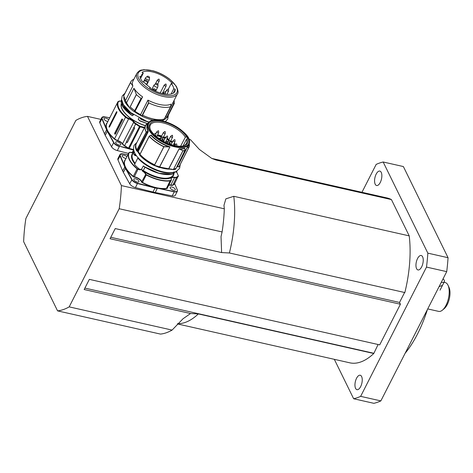 <?xml version="1.0" encoding="UTF-8"?>
<svg xmlns="http://www.w3.org/2000/svg" width="473" height="473" viewBox="0 0 473 473"><rect width="100%" height="100%" fill="white"/><g stroke="black" fill="none" stroke-linecap="round" stroke-linejoin="round"><path stroke-width="0.71" d="M442.45 285.42L439.08 286.632M404.598 292.497L399.531 302.442L400.412 304.234L110.049 238.729L115.223 228.571L221.612 252.57L229.405 252.972L404.841 292.551A84.513 38.26 -77.3 0 0 409.216 235.879L233.786 196.301L225.869 198.855L223.966 205.312L224.326 208.806L121.413 185.587A99.3 44.953 102.7 0 1 119.184 208.735L69.182 306.876A99.3 44.953 102.7 0 1 57.57 310.873L23.65 241.668A99.3 44.953 102.7 0 1 25.873 218.526L75.881 120.384A99.3 44.953 102.7 0 1 87.487 116.382L121.413 185.587M378.098 344.51L373.782 353.502L198.353 313.924L190.554 313.522L84.17 289.523L89.344 279.366L379.707 344.87L400.412 304.234M442.426 310.14L444.188 308.674A12.676 5.741 -77.3 0 0 448.995 287.365L448.032 285.278A14.787 6.693 102.7 0 1 442.426 310.14A14.787 6.693 102.7 0 1 438.66 311.388L427.722 308.922M444.052 282.28L445.17 282.535A14.787 6.693 102.7 0 1 448.032 285.278M416.577 268.652A7.397 3.346 102.7 0 1 416.849 260.185A7.397 3.346 102.7 0 1 421.224 255.515A7.397 3.346 102.7 0 1 422.614 256.804A7.397 3.346 102.7 0 1 422.342 265.27A7.397 3.346 102.7 0 1 417.966 269.941A7.397 3.346 102.7 0 1 416.577 268.652M356.547 378.27A7.397 3.346 102.7 0 1 360.225 375.237A7.397 3.346 102.7 0 1 360.645 386.63A7.397 3.346 102.7 0 1 356.967 389.663A7.397 3.346 102.7 0 1 356.547 378.27M380.262 182.483A7.397 3.346 102.7 0 1 376.585 185.517A7.397 3.346 102.7 0 1 376.165 174.129A7.397 3.346 102.7 0 1 379.843 171.09A7.397 3.346 102.7 0 1 380.262 182.483M87.487 116.382L100.897 119.403M188.839 139.245L190.4 139.6L199.375 149.433L211.798 158.443L216.001 160.01L391.431 199.588A84.513 38.26 -77.3 0 0 387.003 197.939L211.679 158.384A84.513 38.26 -77.3 0 1 216.001 160.01M380.854 400.909L360.639 396.35L426.504 267.085L446.719 271.644L380.854 400.909A121.484 54.998 -77.3 0 1 373.865 403.321L353.65 398.757A121.484 54.998 -77.3 0 0 360.639 396.35M334.322 359.326L353.65 398.757M426.504 267.085A121.484 54.998 -77.3 0 0 427.84 253.15L383.16 161.997A121.484 54.998 -77.3 0 0 376.171 164.409L361.963 192.286M391.431 199.588L409.216 235.879M177.41 323.922L349.807 362.821A84.513 38.26 -77.3 0 0 373.782 353.502M446.719 271.644A121.484 54.998 -77.3 0 0 448.055 257.714L427.84 253.15M383.16 161.997L403.374 166.555L448.055 257.714M405.125 353.278A84.513 38.26 -77.3 0 0 427.444 309.466M119.184 208.735L222.097 231.947L221.033 236.589L221.612 252.57M222.097 231.947A99.3 44.953 -77.3 0 0 224.326 208.806M57.57 310.873L160.483 334.092A99.3 44.953 -77.3 0 0 172.095 330.089L69.182 306.876M190.554 313.522L182.956 318.82L172.095 330.089M110.777 237.298L399.531 302.442M84.898 288.092L373.652 353.236M171.202 83.55A17.749 7.757 -153 0 1 173.757 88.77L175.205 89.302A19.334 8.449 -153 0 1 174.791 91.591A19.334 8.449 -153 0 1 149.675 87.978L150.325 87.552A17.749 7.757 -153 0 1 144.052 82.166L142.846 82.113A19.334 8.449 -153 0 1 139.937 76.183L141.38 76.721A17.749 7.757 -153 0 1 141.758 74.74A17.749 7.757 -153 0 1 143.278 73.185L142.006 72.328A19.334 8.449 -153 0 1 172.42 83.62L171.202 83.55L168.4 89.054M175.205 89.302L173.165 93.258M150.325 87.552L150 88.185M173.757 88.77L171.06 94.062M143.278 73.185L140.546 78.548M141.38 76.721L140.505 78.447M148.735 77.726A1.307 0.574 -153 0 1 147.399 76.963A1.307 0.574 -153 0 1 147.434 76.236A1.307 0.574 -153 0 1 148.634 76.478A1.307 0.574 -153 0 1 149.539 77.306A1.307 0.574 -153 0 1 148.735 77.726M154.908 90.313A1.307 0.574 -153 0 1 153.571 89.551A1.307 0.574 -153 0 1 153.607 88.823A1.307 0.574 -153 0 1 154.807 89.066A1.307 0.574 -153 0 1 155.712 89.894A1.307 0.574 -153 0 1 154.908 90.313M125.457 100.572A22.71 9.927 27 0 0 126.551 102.812L129.188 107.164A23.922 10.459 -153 0 1 123.956 96.48L125.457 100.572L132.86 86.045A22.71 9.927 -153 0 1 132.848 81.291L136.904 73.333C140.469 69.023 141.131 70.507 143.934 69.679L152.968 70.773C159.147 72.517 164.775 75.373 169.854 79.334L176.252 86.204C178.197 90.39 178.569 92.974 177.381 93.956A22.71 9.927 -153 0 1 163.433 96.48A22.71 9.927 -153 0 1 146.665 88.918A22.71 9.927 -153 0 1 136.904 73.333M170.67 106.49L170.978 104.125A22.71 9.927 -153 0 1 147.96 100.128L140.552 114.661L141.587 115.773A23.922 10.459 -153 0 1 134.781 111.776L142.609 96.87A22.71 9.927 -153 0 1 133.954 88.28L136.33 94.488L130.164 106.957M135.207 111.403A22.71 9.927 27 0 0 140.558 114.655M165.006 117.665A22.71 9.927 27 0 0 165.775 116.713L173.177 102.18A3502.571 3104.382 48.5 0 1 173.668 103.634L166.786 117.369A23.922 10.459 -153 0 1 164.078 119.604M177.381 93.956L173.325 101.914A22.71 9.927 -153 0 1 173.177 102.18M165.775 116.713L166.803 117.334A23.922 10.459 -153 0 1 164.125 119.509M141.717 115.962A23.922 10.459 -153 0 1 141.533 115.873A23.922 10.459 -153 0 1 134.681 111.841M129.336 107.454A23.922 10.459 -153 0 1 123.926 96.474M141.587 115.773L142.119 116.305L142.639 115.294L142.397 115.116L141.876 116.133M134.77 111.805L135.284 110.794L134.728 110.67L134.214 111.687L134.781 111.776M129.188 107.164L129.649 107.968M123.672 95.777L124.18 94.683L123.666 95.7L123.956 96.48M166.803 117.334L167.306 117.434L167.826 116.417L167.306 116.352M134.214 111.687A24.401 10.666 -153 0 1 129.726 108.063M135.284 110.794L141.776 98.1A3484.006 532.202 -58.7 0 1 142.609 96.87M170.564 106.697L164.302 118.971A24.294 10.625 -153 0 1 142.55 115.199L142.397 115.116M164.302 118.971L170.558 106.697A24.294 10.625 -153 0 1 148.806 102.925L147.948 100.146M163.8 120.071A24.401 10.666 -153 0 1 161.228 120.633M153.985 120.272A24.401 10.666 -153 0 1 142.119 116.305M168.175 115.507L168.187 115.607A24.401 10.666 -153 0 1 167.927 116.228L167.412 117.239A24.401 10.666 -153 0 1 167.306 117.434M174.088 103.9L167.832 116.175A24.294 10.625 -153 0 1 167.738 116.364L173.993 104.084A24.294 10.625 -153 0 0 174.088 103.9A24.294 10.625 -153 0 0 174.389 103.173L174.105 100.382M149.279 122.17A24.294 10.625 -153 0 1 140.641 118.918L140.582 119.048A24.401 10.666 27 0 0 149.155 122.282M138.453 119.498L138.222 119.243L138.453 119.498A830.89 578.68 90.4 0 1 139.665 120.739M133.079 114.921L133.67 114.673M122.525 103.013A24.401 10.666 27 0 0 132.996 114.626L133.084 114.513A24.294 10.625 -153 0 1 124.417 106.236M133.037 114.768L132.842 115.447L133.398 114.602M121.975 105.077L131.6 115.217L132.434 115.672L133.469 114.738M131.606 115.152L122.915 106.762L121.596 99.661C120.012 103.995 123.347 109.186 131.6 115.217L132.446 115.66M133.528 114.643L133.031 114.862L133.528 114.643M140.428 118.688L140.061 118.504M147.334 123.548L139.683 120.656A821.181 566.678 -90.6 0 0 138.246 119.184L138.222 119.243M138.246 119.184L138.896 117.913M120.846 101.175L121.224 101.056L120.846 101.175M120.721 101.169L121.224 101.056L120.721 101.169M120.71 101.187L121.289 101.092L120.71 101.187M123.666 95.7A24.401 10.666 -153 0 1 123.926 95.085L124.44 94.068A24.401 10.666 -153 0 1 124.984 93.234M134.728 110.67A24.401 10.666 -153 0 1 130.246 107.052M135.319 110.759L134.764 110.635A24.294 10.625 -153 0 1 130.14 106.88L130.063 106.786M164.32 119.054A24.401 10.666 -153 0 1 142.639 115.294M124.18 94.683A24.401 10.666 -153 0 1 124.44 94.068M141.776 98.1L141.019 98.36A24.294 10.625 -153 0 1 136.395 94.606L136.33 94.488M173.993 104.084L173.668 103.634M167.738 116.364L167.217 116.293M124.186 94.76L130.513 82.621L132.86 86.045M130.513 82.621L130.495 82.568A24.294 10.625 -153 0 1 130.79 81.841A24.294 10.625 -153 0 1 133.918 79.198M124.245 94.919L124.239 94.842A24.294 10.625 -153 0 1 124.535 94.115L130.79 81.841M106.933 123.311L106.673 123.358A26.937 11.778 27 0 0 106.863 129.72A26.937 11.778 -153 0 0 107.554 131.133L113.875 142.562A5.073 2.217 -153 0 0 119.415 146.24L128.816 148.321A1.058 0.461 -153 0 1 128.49 148.138L128.313 148.362A1.265 0.556 27 0 0 128.709 148.581L133.132 149.74M133.22 149.503L128.816 148.321M144.578 127.397A147.475 64.47 -153 0 1 140.25 126.291L139.842 126.102A53.242 23.278 27 0 0 135.964 123.607A3.802 1.661 -153 0 1 134.184 122.01A5.706 2.495 27 0 0 128.751 118.339A3.802 1.661 -153 0 1 125.972 116.807A26.305 11.5 -153 0 1 118.498 101.553A0.42 0.378 -151.5 0 0 117.954 101.695A26.725 11.683 27 0 0 117.883 101.819L108.908 119.462M116.825 112.621L109.535 126.93L109.092 127.077L109.18 126.214L116.47 111.906L116.902 111.752L116.825 112.621M109.535 126.93L109.092 127.077M116.784 111.646L116.476 111.906L116.902 111.752M122.678 119.32L115.04 134.308L114.584 133.368L121.874 119.06L122.678 119.32A0.857 0.426 133.3 0 1 122.578 119.651A0.952 0.414 27 0 0 121.874 119.06M126.374 141.829L134.013 127.267L134.663 128.148L127.373 142.456L126.356 142.296L126.374 141.829A0.952 0.414 -153 0 1 127.373 142.456M103.055 116.837A5.28 2.312 27 0 0 101.837 117.552L99.768 121.62A5.28 2.312 27 0 0 99.815 122.844L104.521 133.9A27.15 11.866 27 0 0 105.219 135.331L111.539 146.76A5.28 2.312 27 0 0 117.304 150.585L128.585 153.435M119.409 142.68A2.85 1.248 -153 0 1 120.757 144.714A2.85 1.248 -153 0 1 117.647 144.531A2.85 1.248 -153 0 1 115.672 142.125A2.85 1.248 -153 0 1 119.409 142.68M107.874 121.472A2.85 1.248 -153 0 1 105.059 120.26A2.85 1.248 -153 0 1 104.09 118.487A2.85 1.248 -153 0 1 106.094 118.238A2.85 1.248 -153 0 1 108.731 119.799M114.584 133.368A0.952 0.414 -153 0 1 115.288 133.96A0.857 0.426 -46.7 0 1 115.04 134.308M116.47 111.906L109.186 126.214L109.216 127.19M145.737 81.267A1.307 0.574 -153 0 1 145.312 80.15A1.307 0.574 -153 0 1 146.506 80.392A1.307 0.574 -153 0 1 147.405 81.214A1.307 0.574 -153 0 1 146.997 81.681A1.307 0.574 -153 0 1 145.737 81.267M156.752 84.827A1.307 0.574 -153 0 1 155.747 84.058A1.307 0.574 -153 0 1 155.907 83.484A1.307 0.574 -153 0 1 157.101 83.727A1.307 0.574 -153 0 1 158 84.549A1.307 0.574 -153 0 1 156.752 84.827M158.662 138.317A18.382 8.035 -153 0 1 159.17 138.471A18.488 8.082 -153 0 1 160.211 138.826M162.375 139.677A18.488 8.082 -153 0 1 164.013 140.416M165.893 141.374A18.488 8.082 -153 0 1 167.501 142.29M169.369 143.485A18.488 8.082 -153 0 1 170.788 144.49M157.119 135.81A19.423 8.49 -153 0 1 161.157 136.969M163.144 137.726A19.423 8.49 -153 0 1 164.971 138.524M166.868 139.464A19.423 8.49 -153 0 1 168.571 140.398M170.375 141.51A19.423 8.49 -153 0 1 172.089 142.686M173.792 144.005A19.423 8.49 -153 0 1 174.915 144.969M157.397 135.266L161.364 136.555M163.327 137.359L165.136 138.205M167.01 139.18L168.695 140.15M170.487 141.297L172.19 142.503M173.875 143.845L174.992 144.821M164.864 131.612L165.219 131.671L164.864 131.612M162.369 136.957L162.718 137.016L162.369 136.957M155.428 133.339L155.783 133.404L155.428 133.339M158.266 130.838L158.615 130.897L158.266 130.838M174.59 139.718L174.939 139.777L174.59 139.718M169.381 140.516L169.736 140.576L169.381 140.516M167.206 136.07L167.554 136.129L167.206 136.07M172.148 135.308L172.497 135.367L172.148 135.308M176.399 143.981L176.748 144.04L176.399 143.981M138.323 157.793L137.809 158.094L134.527 164.527A24.401 10.666 -153 0 0 140.097 169.6L140.286 169.973L140.718 169.127A24.401 10.666 27 0 0 141.368 169.6L143.23 166.124L141.368 169.6M176.589 171.811A147.682 64.565 -153 0 1 178.297 175.796A0.845 0.367 -153 0 1 178.226 176.057A53.029 23.183 27 0 0 176.719 177.085A4.015 1.756 -153 0 1 174.685 177.298A6.179 2.702 27 0 0 171.173 179.249A4.015 1.756 -153 0 1 170.227 180.574A26.518 11.594 -153 0 1 146.388 174.697A0.845 0.367 -153 0 1 145.838 174.176A6.179 2.702 27 0 0 142.604 170.836L142.438 171.066A5.972 2.607 -153 0 1 145.56 174.295A1.058 0.461 27 0 0 146.252 174.945A26.725 11.683 27 0 0 170.28 180.869A4.227 1.845 27 0 0 171.256 180.296A4.227 1.845 27 0 0 171.279 179.474L171.309 178.315A5.972 2.607 -153 0 1 174.667 177.588A4.227 1.845 27 0 0 176.807 177.363A52.822 23.088 -153 0 1 178.309 176.34A1.058 0.461 27 0 0 178.398 176.246A1.058 0.461 27 0 0 178.398 176.015L176.63 171.752M143.029 170.948L141.971 170.351L142.438 171.066M145.838 174.176L141.764 181.744L141.593 182.247L142.456 182.395A1.058 0.461 -153 0 1 141.764 181.744A5.972 2.607 27 0 0 134.314 176.796L138.122 169.056A0.845 0.367 -153 0 1 137.33 168.684A26.518 11.594 -153 0 1 129.366 152.43A0.845 0.367 -153 0 1 129.945 152.371A6.179 2.702 27 0 0 133.061 152.608A5.972 2.607 -153 0 1 132.836 152.649M125.351 159.779L125.233 159.72A26.937 11.778 27 0 0 125.002 166.727A26.937 11.778 27 0 0 125.7 168.146A26.937 11.778 27 0 0 133.705 177.014L134.314 176.796A1.058 0.461 27 0 1 133.327 176.334L133.705 177.014A5.759 2.519 -153 0 1 141.593 182.247A26.937 11.778 27 0 0 155.12 187.68A26.937 11.778 27 0 0 157.302 188.171L174.33 191.843A5.28 2.312 27 0 0 177.363 191.21A5.28 2.312 27 0 0 177.316 189.986L177.215 189.768A5.073 2.217 -153 0 1 174.354 191.553L172.261 195.905L155.209 192.523A27.15 11.866 -153 0 1 153.01 192.026L135.449 187.598A5.28 2.312 -153 0 1 129.679 183.772L123.358 172.343A27.15 11.866 -153 0 1 122.661 170.913L117.954 159.856A5.28 2.312 -153 0 1 117.907 158.632L119.976 154.565A5.28 2.312 27 0 0 120.024 155.788L124.73 166.851A27.15 11.866 27 0 0 125.434 168.282L131.748 179.705A5.28 2.312 27 0 0 137.519 183.536L155.079 187.964A27.15 11.866 27 0 0 157.284 188.461L155.209 192.523M174.827 184.133L177.322 189.856L177.363 191.21L175.294 195.272A5.28 2.312 -153 0 1 172.261 195.905M137.554 179.687A2.85 1.248 -153 0 1 138.896 181.727A2.85 1.248 -153 0 1 135.792 181.543A2.85 1.248 -153 0 1 133.818 179.137A2.85 1.248 -153 0 1 137.554 179.687M126.013 158.485A2.85 1.248 -153 0 1 123.205 157.273A2.85 1.248 -153 0 1 122.229 155.499A2.85 1.248 -153 0 1 124.233 155.25A2.85 1.248 -153 0 1 126.865 156.805M170.428 187.107A2.85 1.248 -153 0 1 173.632 187.704A2.85 1.248 -153 0 1 175.282 189.939A2.85 1.248 -153 0 1 173.532 190.252A2.85 1.248 -153 0 1 170.984 188.958A2.85 1.248 -153 0 1 170.203 187.349A2.85 1.248 -153 0 1 170.428 187.107M174.72 183.867L177.215 189.768M174.643 183.625L174.726 183.914A1.265 0.556 27 0 1 174.596 184.074A52.609 23 -153 0 0 173.1 185.091A4.434 1.939 27 0 1 170.854 185.327A5.759 2.519 -153 0 0 168.713 185.292M144.969 167.176L143.177 170.694L142.066 170.386L142.326 169.878L141.439 169.636M143.656 166.295L143.159 166.088M173.958 171.835L173.626 173.272A33.4 27.115 -171.1 0 1 172.929 173.839L172.858 173.881C164.941 175.589 155.57 173.266 144.744 166.898A0.857 0.763 60.2 0 1 144.726 166.886A24.401 10.666 -153 0 1 143.366 165.952L143.727 166.319A24.194 10.577 27 0 0 144.691 166.975M145.093 167.253L142.982 170.99A23.242 10.158 27 0 0 173.934 173.573M134.935 155.179L135.278 155.694A31.141 1.431 13.8 0 1 135.733 155.765L136.177 155.375M172.621 173.928L172.929 173.839M133.475 148.96L133.96 154.913A32.974 1.253 -166 0 1 134.409 154.99A6001.454 4740.134 163.1 0 0 135.473 155.28A0.42 0.372 -80.1 0 1 135.733 155.765M135.095 155.239A0.42 0.337 -26.8 0 1 135.124 155.286L135.124 155.286A0.42 0.337 -26.8 0 1 135.118 155.564M136.159 155.416L135.716 155.114A6220.665 5061.407 -20.1 0 1 134.622 154.819L134.409 154.99M134.622 154.819L135.148 153.778M135.834 154.878L135.473 155.28A31.413 1.212 -166 0 0 135.012 155.203A0.42 0.378 -80.4 0 1 135.278 155.694M135.012 155.203L135.012 155.203A5867.311 3688.549 -4.3 0 1 133.96 154.913L135.124 155.286M176.187 172.089L176.334 172.054A851.252 625.448 148.8 0 0 175.312 171.888M175.093 171.959L176.234 172.131L176.784 171.468L176.287 172.119M147.913 124.115A22.941 10.028 27 0 0 148.002 131.263A0.42 0.325 152.2 0 0 148.232 131.045A22.816 9.974 -153 0 1 147.564 124.801L148.179 123.589A22.816 9.974 27 0 0 160.063 140.617A22.816 9.974 27 0 0 185.511 146.937A22.816 9.974 27 0 0 188.242 145.193A22.816 9.974 27 0 0 188.845 144.306C195.982 133.096 153.057 111.226 148.179 123.589M146.535 132.192A5331.396 4337.859 -20.1 0 1 147.629 131.725L148.002 131.263A5101.955 4556.474 161.1 0 0 146.311 131.979A24.235 10.595 -153 0 1 148.646 122.844L145.53 125.528A24.294 10.625 27 0 0 146.198 132.085L136.596 150.503L137.046 150.816L146.376 132.138M147.002 123.802A24.294 10.625 27 0 0 145.53 125.528L136.336 143.573A24.294 10.625 27 0 0 137.004 150.13L137.064 150.201M153.997 165.396L154.653 164.793A24.294 10.625 27 0 1 140.008 154.352L149.202 136.307A24.294 10.625 27 0 0 163.847 146.748L154.653 164.793M154.724 164.823L163.918 146.778L168.678 146.902L163.918 146.606A24.235 10.595 -153 0 1 149.308 136.189L140.008 154.352M168.678 146.902L169.908 146.902L168.701 146.742A22.941 10.028 27 0 1 150.893 135.278L150.272 135.538M154.133 165.42L159.738 166.857L169.984 146.855A1.419 0.739 -11.2 0 0 169.896 146.872M149.255 136.129L149.308 136.189A2958.603 2265.972 -37.1 0 1 150.893 135.278L150.201 135.65L150.893 135.278M185.109 150.089L176.009 168.459A24.294 10.625 27 0 1 173.68 168.985L182.897 150.786L179.758 149.119L182.897 150.786A24.235 10.595 -153 0 0 185.221 150.26A17576.491 16879.218 56.1 0 0 184.748 148.498A0.42 0.349 71.5 0 1 184.777 148.191A22.816 9.974 -153 0 1 179.048 148.77L179.693 149.267M184.854 149.137L184.748 148.498A22.941 10.028 27 0 1 179.758 149.119L179.066 148.865L168.577 168.95L170.369 168.973L168.695 168.956M179.107 148.835L168.849 168.79A22.816 9.974 -153 0 1 159.785 166.874L154.097 165.213A24.401 10.666 -153 0 1 139.795 155.002L139.931 155.339A23.981 10.483 27 0 0 153.985 165.379L154.505 164.764M180.609 146.24L185.351 137.129L186.658 136.999A2.111 0.922 -153 0 1 187.474 138.382A2.111 0.922 -153 0 1 187.391 138.494L186.445 139.364L183.033 145.962M139.919 154.754L139.978 154.316M138.258 151.738A0.42 0.319 -29.3 0 1 138.205 151.667L139.996 154.281A22.58 9.874 27 0 1 138.258 151.738L136.851 150.993A0.42 0.42 0 0 1 136.585 150.775C135.266 148.167 135.065 145.921 135.988 144.034A24.401 10.666 -153 0 0 136.596 150.503A0.42 0.325 -26.9 0 0 136.786 150.922L136.934 150.964M176.039 168.441L175.779 168.938M184.683 148.859L185.256 150.296M170.369 168.973L173.556 169.529L173.94 169.021L173.331 169.701A0.42 0.42 0 0 0 173.467 169.701L175.53 169.228A0.42 0.349 -108 0 0 175.708 169.068A24.401 10.666 -153 0 1 173.68 169.529A0.42 0.325 81.7 0 1 173.378 169.695M151.106 135.036A22.816 9.974 -153 0 0 169.984 146.855L159.519 167.028L173.23 169.618M140.085 154.103A22.816 9.974 -153 0 1 138.211 151.39A0.42 0.319 -29.3 0 0 138.205 151.667L137.797 151.023L147.629 131.725L148.079 132.026L148.232 131.045M184.742 148.812L184.777 148.191M178.64 166.815L177.541 166.478L187.61 146.713A0.42 0.378 40.8 0 1 187.627 146.411L177.292 166.579A22.816 9.974 -153 0 1 176.725 167.093M173.94 169.021A24.401 10.666 27 0 0 175.968 168.559M179.444 166.171L178.96 166.721L179.444 166.171A24.401 10.666 27 0 0 179.728 165.68A24.401 10.666 27 0 0 180.089 164.752M176.695 167.158L177.239 166.656A0.42 0.378 43.2 0 0 177.292 166.579L177.269 166.608M178.841 166.868A0.42 0.378 -146.1 0 0 179.166 166.709L179.166 166.709A0.42 0.378 -146.1 0 0 179.184 166.673A24.401 10.666 -153 0 0 179.474 166.189L179.728 165.68M136.786 142.686A24.401 10.666 27 0 0 136.242 143.526A24.401 10.666 27 0 0 136.851 149.994M148.079 132.026L138.211 151.39L137.98 151.094M188.573 144.833A22.941 10.028 27 0 1 187.61 146.713A111.77 81.965 147.8 0 1 188.508 147.99L188.496 148.138A24.294 10.625 27 0 0 188.833 147.588L189.17 143.485A24.235 10.595 -153 0 1 188.508 147.99L188.39 148.161A113.869 83.662 -31.2 0 0 187.509 146.902L187.296 146.937M179.302 166.189L188.496 148.138L179.302 166.189A24.294 10.625 27 0 0 179.634 165.633L188.833 147.588A24.294 10.625 27 0 0 189.36 145.382M140.055 154.494A24.401 10.666 27 0 0 154.358 164.705M186.658 136.999A21.125 9.235 27 0 0 162.44 121.585A21.125 9.235 27 0 0 150.195 129.224A21.125 9.235 27 0 0 164.492 141.835A21.125 9.235 27 0 0 183.098 145.991A21.125 9.235 27 0 0 187.391 138.494M185.351 137.129A20.286 8.869 27 0 0 166.579 123.926A20.286 8.869 27 0 0 150.254 125.103A20.286 8.869 27 0 0 150.408 129.661M182.625 146.074A20.286 8.869 27 0 0 186.397 143.52A20.286 8.869 27 0 0 186.445 139.364M441.291 282.292A5.28 2.312 27 0 0 444.366 281.672A5.28 2.312 27 0 0 443.059 278.822M229.405 252.972A84.513 38.26 -77.3 0 0 233.786 196.301M177.665 323.662A84.513 38.26 -77.3 0 0 198.353 313.924M146.736 84.856L149.397 79.635A2.111 0.922 -153 0 1 148.096 79.872A2.111 0.922 -153 0 1 146.21 78.914A2.111 0.922 -153 0 1 145.631 77.72L143.987 80.948M162.28 93.565L166.159 85.956A1.058 0.461 -153 0 1 165.006 85.891A1.058 0.461 -153 0 1 164.273 84.998L160.205 92.986M157.663 84.105L159.23 81.025A1.058 0.461 -153 0 1 158.083 80.96A1.058 0.461 -153 0 1 157.349 80.067L155.546 83.609M165.142 94.133L165.408 93.619A1.058 0.461 -153 0 1 164.255 93.548A1.058 0.461 -153 0 1 163.522 92.661L162.978 93.731M166.91 94.322L168.619 90.976A1.058 0.461 -153 0 1 167.968 91.094A1.058 0.461 -153 0 1 167.022 90.609A1.058 0.461 -153 0 1 166.733 90.012L165.562 92.318M163.569 95.038A21.657 9.466 -153 0 1 138.264 72.996A21.657 9.466 -153 0 1 170.889 80.357A21.657 9.466 -153 0 1 163.569 95.038M133.954 88.28L126.551 102.812M148.611 102.665L142.308 115.028M145.477 125.641A22.71 9.927 -153 0 1 121.443 103.776M133.504 114.673L132.842 115.447M139.819 120.893L147.286 123.577M121.384 103.593A22.816 9.974 27 0 0 145.406 125.771M118.498 101.553A3.802 1.661 -153 0 1 120.278 101.056A5.706 2.495 27 0 0 121.159 101.098M165.698 121.407A26.305 11.5 -153 0 1 165.775 121.798M130.14 106.88L136.395 94.606M141.019 98.36L134.764 110.635M142.55 115.199L148.806 102.925M130.495 82.568L124.239 94.842M107.117 122.95A4.434 1.939 27 0 0 106.673 123.358M102.156 118.658A5.073 2.217 -153 0 1 105.018 116.872L101.837 117.552A5.28 2.312 27 0 0 101.884 118.776L102.156 118.658L106.863 129.72L106.591 129.839A27.15 11.866 27 0 0 107.288 131.269L107.554 131.133A26.937 11.778 27 0 0 114.33 138.979A4.434 1.939 27 0 0 117.576 140.765A5.073 2.217 -153 0 1 122.401 144.029A4.434 1.939 27 0 0 124.476 145.891A52.609 23 -153 0 1 128.313 148.362M134.013 127.267L135.639 124.074A52.822 23.088 -153 0 1 139.488 126.551L128.49 148.138A52.822 23.088 27 0 0 124.641 145.66A4.227 1.845 -153 0 1 122.661 143.887A5.28 2.312 27 0 0 117.635 140.487A4.227 1.845 -153 0 1 114.543 138.784L114.33 138.979M120.278 101.056L117.954 101.695A0.42 0.378 -151.5 0 0 117.948 101.701L117.883 101.819A26.725 11.683 27 0 0 125.546 117.198L114.543 138.784A26.725 11.683 -153 0 1 106.886 123.406A26.725 11.683 -153 0 1 106.945 123.287M125.972 116.807L125.546 117.198A4.227 1.845 27 0 0 128.632 118.9L117.576 140.765M128.751 118.339L128.632 118.9A5.28 2.312 -153 0 1 133.658 122.3L122.401 144.029M126.356 142.296L124.476 145.891M129.117 148.711L140.174 126.865A147.895 64.653 27 0 0 144.312 127.923M134.184 122.01A0.42 0.302 146.4 0 0 133.658 122.3A4.227 1.845 27 0 0 135.639 124.074L135.964 123.607M119.415 146.24L133.061 149.976M113.875 142.562L113.609 142.692A5.28 2.312 27 0 0 119.379 146.524L117.304 150.585M105.219 135.331L107.288 131.269L113.609 142.692L111.539 146.76M99.815 122.844L101.884 118.776L106.591 129.839L104.521 133.9M109.76 117.783L104.917 116.855M105.018 116.872L109.742 117.812M140.25 126.291L140.174 126.865A1.058 0.461 27 0 1 139.488 126.551L139.842 126.102M121.005 101.015L120.012 101.033M133.664 127.521A0.952 0.414 -153 0 1 134.663 128.148M122.643 119.793L115.359 134.096M143.526 82.142A2.111 0.922 -153 0 1 143.502 81.634L143.248 82.131M146.642 84.779L147.263 83.555A2.111 0.922 -153 0 1 145.382 83.609M155.883 90.763L157.858 86.89A2.111 0.922 -153 0 1 155.83 86.878A2.111 0.922 -153 0 1 154.097 84.969L151.874 89.326M137.915 151.33A22.343 9.767 27 0 0 139.913 154.446M156.433 166.1A22.343 9.767 27 0 0 159.431 167.235A22.343 9.767 27 0 0 170.15 169.145M158.502 138.205A18.382 8.035 -153 0 1 160.246 138.749M162.428 139.57A18.382 8.035 -153 0 1 164.078 140.286M165.97 141.22A18.382 8.035 -153 0 1 167.59 142.113M169.476 143.284A18.382 8.035 -153 0 1 171.179 144.478M158.1 137.909A18.382 8.035 -153 0 1 160.329 138.589M162.511 139.411A18.382 8.035 -153 0 1 164.155 140.126M166.053 141.06A18.382 8.035 -153 0 1 167.673 141.953M169.553 143.124A18.382 8.035 -153 0 1 171.261 144.318M165.296 133.492A1.058 0.461 -153 0 1 164.397 133.528A1.058 0.461 -153 0 1 163.439 132.801A1.058 0.461 -153 0 1 163.422 132.523L164.935 131.529M162.724 137.022L162.801 138.831A1.058 0.461 -153 0 1 161.896 138.873A1.058 0.461 -153 0 1 160.944 138.146A1.058 0.461 -153 0 1 160.921 137.868L162.434 136.874M153.962 134.362A1.058 0.461 -153 0 1 153.985 134.255L155.499 133.256M155.783 133.404L155.865 135.219A1.058 0.461 -153 0 1 154.825 135.201M158.615 130.897L158.697 132.712A1.058 0.461 -153 0 1 157.793 132.753A1.058 0.461 -153 0 1 156.835 132.026A1.058 0.461 -153 0 1 156.817 131.748L158.331 130.749M174.945 139.777L175.022 141.593A1.058 0.461 -153 0 1 174.117 141.634A1.058 0.461 -153 0 1 173.165 140.907A1.058 0.461 -153 0 1 173.142 140.629L174.655 139.63M169.736 140.582L169.819 142.397A1.058 0.461 -153 0 1 168.914 142.432A1.058 0.461 -153 0 1 167.956 141.705A1.058 0.461 -153 0 1 167.939 141.433L169.452 140.434M167.56 136.135L167.637 137.95A1.058 0.461 -153 0 1 166.733 137.986A1.058 0.461 -153 0 1 165.781 137.259A1.058 0.461 -153 0 1 165.757 136.987L167.271 135.988M172.58 137.188A1.058 0.461 -153 0 1 171.675 137.223A1.058 0.461 -153 0 1 170.723 136.496A1.058 0.461 -153 0 1 170.7 136.218L172.213 135.225M175.672 145.785A1.058 0.461 -153 0 1 174.975 145.17A1.058 0.461 -153 0 1 174.951 144.892L176.464 143.893M176.754 144.04L176.831 145.855A1.058 0.461 -153 0 1 176.719 145.962M133.049 152.537L129.915 152.336L128.827 152.968A26.725 11.683 27 0 1 129.094 152.501L129.366 152.43M140.286 169.973A5.972 2.607 -153 0 0 138.11 169.346A1.058 0.461 27 0 1 137.123 168.885L133.327 176.334A26.725 11.683 -153 0 1 125.032 160.418L128.827 152.968A26.725 11.683 27 0 0 137.123 168.885L137.33 168.684M140.097 169.6A6.179 2.702 27 0 0 138.122 169.056M178.297 175.796L174.602 183.695A1.058 0.461 -153 0 1 174.513 183.79L174.596 184.074M178.226 176.057L174.513 183.79A52.822 23.088 27 0 0 173.012 184.813L173.1 185.091M176.719 177.085L173.012 184.813A4.227 1.845 -153 0 1 170.871 185.038L170.854 185.327M174.685 177.298L170.871 185.038A5.972 2.607 27 0 0 168.885 184.955M171.173 179.249L171.256 180.296L167.46 187.746A4.227 1.845 -153 0 1 166.484 188.319L166.537 188.615A4.434 1.939 27 0 0 167.643 187.385M171.22 179.267A5.972 2.607 -153 0 1 171.309 178.315M170.227 180.574L166.484 188.319A26.725 11.683 -153 0 1 142.456 182.395L146.388 174.697M142.225 169.854L141.971 170.351M133.15 152.956A23.242 10.158 27 0 0 134.846 163.9M132.334 152.655L132.907 151.52M174.354 191.553L157.302 188.171A26.937 11.778 27 0 0 166.537 188.615M135.449 187.598L137.554 183.252L155.12 187.68L153.01 192.026M137.554 183.252A5.073 2.217 -153 0 1 132.014 179.574L129.679 183.772M132.014 179.574L125.7 168.146L123.358 172.343M117.954 159.856L120.302 155.67L125.002 166.727L122.661 170.913M123.057 153.867L127.881 154.819M121.2 153.849A5.28 2.312 27 0 0 119.976 154.565L123.116 153.849L127.893 154.795M120.302 155.67A5.073 2.217 -153 0 1 123.163 153.885M137.809 158.094A24.401 10.666 27 0 0 174.105 172.414L174.135 172.338M135.136 163.327A22.816 9.974 -153 0 1 132.564 154.233L133.173 153.045M174.685 172.089L173.23 174.951A22.816 9.974 -153 0 1 143.396 170.582M144.744 166.898L158.898 173.266L171.451 174.23M144.726 166.886L144.72 167.022C151.194 170.818 157.018 173.159 162.192 174.052C166.419 174.833 169.943 174.803 172.769 173.963L173.757 173.106M173.786 173.041L173.999 171.835M176.754 171.238L176.453 172.024L176.896 171.155M146.258 132.156L137.004 150.13M177.186 146.027A20.179 8.821 27 0 0 176.896 145.714M175.448 144.283A20.179 8.821 27 0 0 174.206 143.195M172.509 141.87A20.179 8.821 27 0 0 170.8 140.676M169.003 139.547A20.179 8.821 27 0 0 167.312 138.589M165.426 137.631A20.179 8.821 27 0 0 163.611 136.803M161.642 136.017A20.179 8.821 27 0 0 157.651 134.77M154.086 134.084A20.179 8.821 27 0 0 153.636 134.03M150.201 135.65A3128.889 2148.703 144.3 0 0 149.433 136.088M159.608 167.058L159.608 167.058A22.58 9.874 27 0 0 168.577 168.95M188.845 144.306L188.224 145.518A22.816 9.974 -153 0 1 187.627 146.411M173.68 168.985L182.874 150.94A24.294 10.625 27 0 0 185.203 150.414L176.009 168.459M185.369 146.358A22.397 9.791 27 0 0 188.165 138.004A22.397 9.791 27 0 0 158.461 120.308A22.397 9.791 27 0 0 153.577 134.9A22.397 9.791 27 0 0 185.369 146.358M145.631 77.72L147.44 76.23M149.397 79.635L149.533 77.3M152.33 89.58L153.613 88.823M155.854 91.336L155.706 89.888M166.159 85.956L166.076 84.141M164.273 84.998L165.792 83.993M159.23 81.025L159.153 79.21M157.349 80.067L158.863 79.068M165.408 93.619L165.325 91.803M163.522 92.661L165.036 91.656M166.733 90.012L168.252 89.013M168.619 90.976L168.536 89.161M168.358 115.152L167.726 119.072L165.331 121.662M149.362 122.093L146.482 121.2L130.708 112.615L123.341 104.598L121.567 99.3L122.235 95.954L125.061 93.086M131.6 115.217L132.452 115.678M147.269 123.589L139.813 120.905L138.305 119.391M164.379 119.007L163.865 120.024M170.629 106.626L164.362 118.924M106.886 123.406L108.542 120.16M165.852 121.295L165.982 121.868M143.502 81.634L145.312 80.15M147.263 83.555L147.405 81.214M154.097 84.969L155.907 83.484M157.858 86.89L158 84.549M137.341 151.129L139.736 154.801M154.76 165.645L159.129 167.412L171.817 169.435M136.939 142.391L134.137 145.223C132.121 150.928 135.775 157.113 145.105 163.782C150.172 167.259 155.552 169.795 161.24 171.392C167.412 173.083 172.379 173.136 176.139 171.551L179.598 168.388L180.237 164.45M163.008 137.986L165.302 133.487L165.219 131.677M163.416 132.529L160.004 139.233M160.921 137.874L160.17 139.346M162.801 138.831L161.973 140.457M155.865 135.219L155.54 135.852M156.817 131.754L155.889 133.575M158.697 132.712L156.628 136.774M173.142 140.635L171.12 144.602M175.022 141.593L173.177 145.211M167.933 141.433L167.105 143.071M169.819 142.397L169.062 143.875M165.757 136.987L163.54 141.338M167.637 137.95L165.42 142.302M169.157 143.91L172.58 137.182L172.503 135.367M170.7 136.224L168.293 140.942M174.951 144.898L174.608 145.566M132.109 152.661L132.901 151.094M143.532 166.206L144.697 167.004M176.784 171.468L176.961 171.12M149.214 136.189L139.73 154.807A0.42 0.42 0 0 0 139.789 155.286C143.396 159.194 148.126 162.576 153.979 165.42A0.42 0.42 0 0 0 154.05 165.449L159.519 167.028M149.285 136.106L150.585 135.361M175.53 169.228A0.42 0.42 0 0 0 175.773 169.021L176.033 168.512M179.474 166.189L179.166 166.709A0.42 0.42 0 0 1 178.741 166.892L177.209 166.679M135.988 144.034L136.242 143.526M440.05 290.138L444.366 281.672"/></g></svg>
